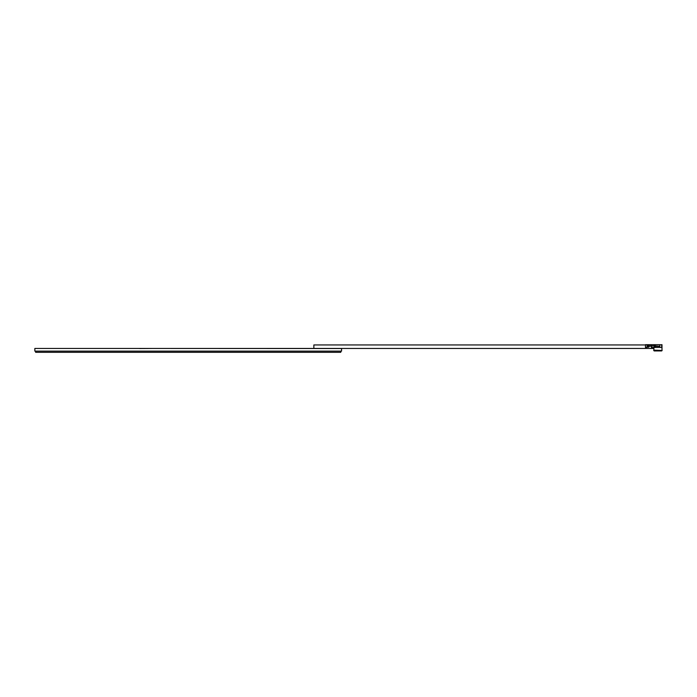 <?xml version="1.0" encoding="UTF-8"?>
<svg xmlns="http://www.w3.org/2000/svg" width="697" height="697" viewBox="0 0 697 697"><rect width="100%" height="100%" fill="white"/><g stroke="black" fill="none" stroke-linecap="round" stroke-linejoin="round"><path stroke-width="1.05" d="M645.474 344.954L313.85 344.954L313.85 348.439M653.891 350.147L653.891 347.454L653.263 347.454L653.263 348.439L341.565 348.439L341.565 351.131L34.85 351.131L34.85 348.439L341.565 348.439M341.565 348.517L139.583 348.439M340.772 351.131L340.772 352.316L35.643 352.316L35.643 351.131M139.583 348.517L153.898 348.439M661.357 350.94L654.518 350.94M659.223 347.402L654.927 347.454L655.877 347.454L655.136 347.454L655.136 344.684L654.195 344.754L654.195 345.869L651.39 345.869L651.39 344.684L659.911 344.684M662.15 350.46L653.725 350.147L662.15 350.46L661.671 350.94M645.474 347.454L648.898 347.071L648.898 345.067L645.474 344.684L651.39 344.684M647.034 347.071L647.034 345.067M645.474 347.071L645.474 345.067M654.927 347.454L651.39 347.454L651.39 345.869L648.898 345.869M648.898 346.27L654.195 345.869M654.195 346.27L654.195 347.385L655.136 347.454M655.136 346.27L659.806 346.27L655.136 345.869M659.806 346.27L659.893 347.454L661.915 347.454L661.993 344.684L661.993 350.147M661.68 347.454L661.68 344.684L659.806 344.823L659.806 345.869M648.28 346.697L648.28 344.71M647.652 346.697L647.652 344.71M653.725 350.46L654.204 350.94"/></g></svg>

